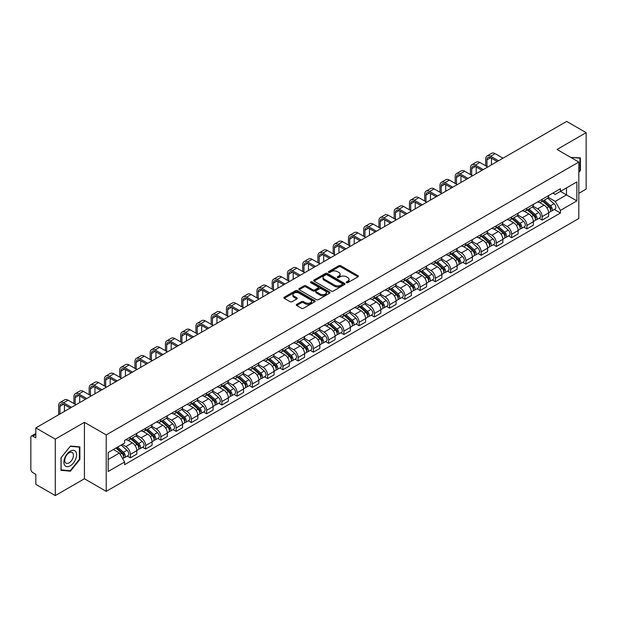 <?xml version="1.0" encoding="UTF-8"?>
<svg xmlns="http://www.w3.org/2000/svg" width="617" height="617" viewBox="0 0 617 617"><rect width="100%" height="100%" fill="white"/><g stroke="black" fill="none" stroke-linecap="round" stroke-linejoin="round"><path stroke-width="0.93" d="M346.461 282.694A0.949 0.548 0 0 0 347.803 282.694L357.999 276.809A1.357 0.787 0 0 0 358.4 276.254A1.357 0.787 0 0 0 357.999 275.699L340.723 265.726A1.357 0.787 0 0 0 338.81 265.726L328.614 271.611A0.949 0.548 0 0 0 328.337 271.997A0.949 0.548 0 0 0 328.614 272.39A0.949 0.548 0 0 0 329.956 272.39L331.275 271.627A4.342 2.507 0 0 1 337.414 271.627L338.856 272.459A4.342 2.507 0 0 1 340.129 274.233A4.342 2.507 0 0 1 338.856 276L337.538 276.763A0.949 0.548 0 0 0 337.26 277.156A0.949 0.548 0 0 0 337.538 277.542A0.949 0.548 0 0 0 338.88 277.542L340.198 276.778A4.342 2.507 0 0 1 346.338 276.778L347.78 277.611A4.342 2.507 0 0 1 349.052 279.385A4.342 2.507 0 0 1 347.78 281.159L346.461 281.915A0.949 0.548 0 0 0 346.183 282.308A0.949 0.548 0 0 0 346.461 282.694L346.461 281.915M296.677 304.397A1.357 0.787 0 0 0 296.283 304.952A1.357 0.787 0 0 0 296.677 305.508L301.528 308.299A1.357 0.787 0 0 0 303.448 308.299L314.77 301.767A1.357 0.787 0 0 0 315.164 301.212A1.357 0.787 0 0 0 314.77 300.656L297.494 290.684A1.357 0.787 0 0 0 295.574 290.684L284.252 297.224A1.357 0.787 0 0 0 283.859 297.78A1.357 0.787 0 0 0 284.252 298.327L290.106 301.713A1.357 0.787 0 0 0 292.026 301.713L296.87 298.913A1.357 0.787 0 0 0 297.271 298.358A1.357 0.787 0 0 0 296.87 297.803L293.97 296.129A3.633 2.098 0 0 1 292.905 294.648A3.633 2.098 0 0 1 295.15 292.713A3.633 2.098 0 0 1 299.106 293.168L310.474 299.731A3.633 2.098 0 0 1 311.539 301.212A3.633 2.098 0 0 1 309.294 303.148A3.633 2.098 0 0 1 305.338 302.692L303.448 301.597A1.357 0.787 0 0 0 301.528 301.597L296.677 304.397L296.677 305.508M106.224 434.908L84.421 422.321L55.291 439.142L35.832 427.905L566.691 121.418L586.15 132.647L557.02 149.468L578.815 162.055L106.224 434.908L106.224 491.348L578.815 218.503L578.815 162.055M331.368 291.07A1.357 0.787 0 0 0 333.288 291.07L344.61 284.537A1.357 0.787 0 0 0 345.011 283.982A1.357 0.787 0 0 0 344.61 283.427L327.342 273.454A1.357 0.787 0 0 0 325.421 273.454L314.099 279.995A1.357 0.787 0 0 0 313.698 280.55A1.357 0.787 0 0 0 314.099 281.097L331.368 291.07M311.169 282.902A0.949 0.548 0 0 1 312.133 283.033L312.133 281.907L329.694 292.042A1.357 0.787 0 0 1 330.087 292.597A1.357 0.787 0 0 1 329.694 293.152L318.364 299.685A1.357 0.787 0 0 1 316.452 299.685L299.176 289.712L299.176 288.609A1.357 0.787 0 0 0 298.775 289.165A1.357 0.787 0 0 0 299.176 289.712M299.176 288.609L304.019 285.81A1.357 0.787 0 0 1 305.939 285.81L312.942 289.851A1.357 0.787 0 0 0 314.863 289.851L318.079 288A1.357 0.787 0 0 0 318.48 287.445A1.357 0.787 0 0 0 318.079 286.89L310.783 282.679A0.949 0.548 0 0 1 310.505 282.293A0.949 0.548 0 0 1 311.091 281.784A0.949 0.548 0 0 1 312.133 281.907M55.291 439.142L55.291 495.582L35.832 484.353L35.832 474.357L32.809 472.607A2.769 1.596 -120 0 1 30.85 469.221L30.85 437.276A2.769 1.596 -120 0 1 31.421 436.011L35.832 433.466M578.815 193.329L586.15 189.095L586.15 132.647M55.291 495.582L84.421 478.761L106.224 491.348M35.832 427.905L35.832 437.9L32.809 436.15A2.769 1.596 -120 0 0 31.421 436.011M542.158 199.306A6.363 3.671 60 0 1 540.839 202.168L547.294 198.443A6.363 3.671 -120 0 0 548.606 195.581M532.995 206.155L537.662 208.847A6.363 3.671 60 0 1 542.158 216.636L548.606 212.911A6.363 3.671 -120 0 0 544.109 205.122L539.489 202.461M548.606 212.911L548.606 216.359L542.158 220.084L539.065 218.295M540.839 202.168A6.363 3.671 60 0 1 537.708 201.875M542.158 216.636L542.158 220.084M526.903 208.114A6.363 3.671 60 0 1 525.591 210.968L532.039 207.243A6.363 3.671 -120 0 0 533.358 204.389M523.81 227.102L526.903 228.884L533.358 225.159L533.358 221.719A6.363 3.671 -120 0 0 528.862 213.929L524.242 211.261M525.591 210.968A6.363 3.671 60 0 1 522.46 210.682M517.748 214.963L522.406 217.654A6.363 3.671 60 0 1 526.903 225.444L526.903 228.884M511.655 216.922A6.363 3.671 60 0 1 510.336 219.775L516.791 216.05A6.363 3.671 -120 0 0 518.103 213.197M508.562 235.902L511.655 237.692L518.103 233.966L518.103 230.527A6.363 3.671 -120 0 0 513.606 222.737L508.994 220.068M510.336 219.775A6.363 3.671 60 0 1 507.205 219.49M502.493 223.77L507.159 226.462A6.363 3.671 60 0 1 511.655 234.252L511.655 237.692M496.4 225.722A6.363 3.671 60 0 1 495.089 228.583L501.536 224.858A6.363 3.671 -120 0 0 502.855 221.997M493.307 244.71L496.4 246.499L502.855 242.774L502.855 239.327A6.363 3.671 -120 0 0 498.359 231.537L493.739 228.876M495.089 228.583A6.363 3.671 60 0 1 491.957 228.29M487.245 232.57L491.903 235.262A6.363 3.671 60 0 1 496.4 243.052L496.4 246.499M481.152 234.529A6.363 3.671 60 0 1 479.833 237.383L486.289 233.658A6.363 3.671 -120 0 0 487.607 230.804M478.059 253.518L481.152 255.299L487.607 251.574L487.607 248.134A6.363 3.671 -120 0 0 483.103 240.345L478.491 237.676M479.833 237.383A6.363 3.671 60 0 1 476.702 237.098M471.997 241.378L476.656 244.07A6.363 3.671 60 0 1 481.152 251.859L481.152 255.299M465.897 243.337A6.363 3.671 60 0 1 464.586 246.191L471.033 242.466A6.363 3.671 -120 0 0 472.352 239.612M462.804 262.318L465.897 264.107L472.352 260.382L472.352 256.942A6.363 3.671 -120 0 0 467.856 249.152L463.236 246.484M464.586 246.191A6.363 3.671 60 0 1 461.454 245.905M456.742 250.186L461.4 252.877A6.363 3.671 60 0 1 465.897 260.667L465.897 264.107M450.649 252.145A6.363 3.671 60 0 1 449.33 254.998L455.786 251.273A6.363 3.671 -120 0 0 457.104 248.42M447.556 271.125L450.649 272.915L457.104 269.189L457.104 265.742A6.363 3.671 -120 0 0 452.608 257.952L447.988 255.291M449.33 254.998A6.363 3.671 60 0 1 446.199 254.705M441.494 258.986L446.153 261.677A6.363 3.671 60 0 1 450.649 269.467L450.649 272.915M435.394 260.945A6.363 3.671 60 0 1 434.083 263.798L440.53 260.073A6.363 3.671 -120 0 0 441.849 257.22M432.301 279.933L435.401 281.714L441.849 277.989L441.849 274.55A6.363 3.671 -120 0 0 437.353 266.76L432.733 264.091M434.083 263.798A6.363 3.671 60 0 1 430.951 263.513M426.239 267.793L430.897 270.485A6.363 3.671 60 0 1 435.401 278.275L435.401 281.714M420.146 269.752A6.363 3.671 60 0 1 418.827 272.606L425.283 268.881A6.363 3.671 -120 0 0 426.602 266.027M417.053 288.741L420.146 290.522L426.602 286.797L426.602 283.357A6.363 3.671 -120 0 0 422.105 275.568L417.485 272.899M418.827 272.606A6.363 3.671 60 0 1 415.696 272.321M410.991 276.601L415.65 279.293A6.363 3.671 60 0 1 420.146 287.082L420.146 290.522M404.899 278.56A6.363 3.671 60 0 1 403.58 281.414L410.027 277.689A6.363 3.671 -120 0 0 411.346 274.835M401.798 297.541L404.899 299.33L411.346 295.605L411.346 292.157A6.363 3.671 -120 0 0 406.85 284.368L402.23 281.707M403.58 281.414A6.363 3.671 60 0 1 400.448 281.128M395.736 285.409L400.394 288.093A6.363 3.671 60 0 1 404.899 295.882L404.899 299.33M389.643 287.36A6.363 3.671 60 0 1 388.324 290.214L394.78 286.489A6.363 3.671 -120 0 0 396.099 283.635M386.55 306.348L389.643 308.13L396.099 304.405L396.099 300.965A6.363 3.671 -120 0 0 391.602 293.175L386.982 290.507M388.324 290.214A6.363 3.671 60 0 1 385.193 289.928M380.488 294.209L385.147 296.9A6.363 3.671 60 0 1 389.643 304.69L389.643 308.13M374.396 296.168A6.363 3.671 60 0 1 373.077 299.021L379.524 295.296A6.363 3.671 -120 0 0 380.843 292.443M371.303 315.156L374.396 316.937L380.843 313.212L380.843 309.773A6.363 3.671 -120 0 0 376.347 301.983L371.727 299.314M373.077 299.021A6.363 3.671 60 0 1 369.945 298.736M365.233 303.016L369.899 305.708A6.363 3.671 60 0 1 374.396 313.498L374.396 316.937M359.14 304.975A6.363 3.671 60 0 1 357.821 307.829L364.277 304.104A6.363 3.671 -120 0 0 365.596 301.25M356.048 323.956L359.14 325.745L365.596 322.02L365.596 318.573A6.363 3.671 -120 0 0 361.099 310.783L356.479 308.122M357.821 307.829A6.363 3.671 60 0 1 354.69 307.544M349.986 311.824L354.644 314.508A6.363 3.671 60 0 1 359.14 322.298L359.14 325.745M343.893 313.775A6.363 3.671 60 0 1 342.574 316.629L349.029 312.904A6.363 3.671 -120 0 0 350.34 310.05M340.8 332.764L343.893 334.545L350.34 330.82L350.34 327.38A6.363 3.671 -120 0 0 345.844 319.591L341.224 316.922M342.574 316.629A6.363 3.671 60 0 1 339.443 316.344M334.73 320.624L339.396 323.316A6.363 3.671 60 0 1 343.893 331.105L343.893 334.545M328.637 322.583A6.363 3.671 60 0 1 327.318 325.437L333.774 321.712A6.363 3.671 -120 0 0 335.093 318.858M325.545 341.571L328.637 343.353L335.093 339.628L335.093 336.188A6.363 3.671 -120 0 0 330.596 328.398L325.977 325.73M327.318 325.437A6.363 3.671 60 0 1 324.195 325.151M319.483 329.432L324.141 332.123A6.363 3.671 60 0 1 328.637 339.913L328.637 343.353M313.39 331.391A6.363 3.671 60 0 1 312.071 334.244L318.526 330.519A6.363 3.671 -120 0 0 319.837 327.666M310.297 350.371L313.39 352.16L319.837 348.435L319.837 344.988A6.363 3.671 -120 0 0 315.341 337.198L310.729 334.537M312.071 334.244A6.363 3.671 60 0 1 308.94 333.959M304.227 338.239L308.893 340.923A6.363 3.671 60 0 1 313.39 348.713L313.39 352.16M298.134 340.191A6.363 3.671 60 0 1 296.823 343.044L303.271 339.319A6.363 3.671 -120 0 0 304.59 336.466M295.042 359.179L298.134 360.968L304.59 357.243L304.59 353.796A6.363 3.671 -120 0 0 300.093 346.006L295.474 343.337M296.823 343.044A6.363 3.671 60 0 1 293.692 342.759M288.98 347.039L293.638 349.731A6.363 3.671 60 0 1 298.134 357.521L298.134 360.968M282.887 348.998A6.363 3.671 60 0 1 281.568 351.852L288.023 348.127A6.363 3.671 -120 0 0 289.334 345.273M279.794 367.987L282.887 369.768L289.334 366.043L289.334 362.603A6.363 3.671 -120 0 0 284.838 354.814L280.226 352.145M281.568 351.852A6.363 3.671 60 0 1 278.437 351.567M273.732 355.847L278.39 358.539A6.363 3.671 60 0 1 282.887 366.328L282.887 369.768M267.631 357.806A6.363 3.671 60 0 1 266.32 360.66L272.768 356.935A6.363 3.671 -120 0 0 274.087 354.081M264.539 376.786L267.631 378.576L274.087 374.851L274.087 371.403A6.363 3.671 -120 0 0 269.59 363.614L264.971 360.953M266.32 360.66A6.363 3.671 60 0 1 263.189 360.374M258.477 364.655L263.135 367.339A6.363 3.671 60 0 1 267.631 375.128L267.631 378.576M252.384 366.606A6.363 3.671 60 0 1 251.065 369.467L257.52 365.734A6.363 3.671 -120 0 0 258.839 362.881M249.291 385.594L252.384 387.383L258.839 383.658L258.839 380.211A6.363 3.671 -120 0 0 254.335 372.421L249.723 369.753M251.065 369.467A6.363 3.671 60 0 1 247.934 369.174M243.229 373.455L247.887 376.146A6.363 3.671 60 0 1 252.384 383.936L252.384 387.383M237.129 375.414A6.363 3.671 60 0 1 235.817 378.267L242.265 374.542A6.363 3.671 -120 0 0 243.584 371.689M234.036 394.402L237.129 396.183L243.584 392.458L243.584 389.018A6.363 3.671 -120 0 0 239.088 381.229L234.468 378.56M235.817 378.267A6.363 3.671 60 0 1 232.686 377.982M227.974 382.262L232.632 384.954A6.363 3.671 60 0 1 237.129 392.744L237.129 396.183M221.881 384.221A6.363 3.671 60 0 1 220.562 387.075L227.017 383.35A6.363 3.671 -120 0 0 228.336 380.496M218.788 403.202L221.881 404.991L228.336 401.266L228.336 397.818A6.363 3.671 -120 0 0 223.84 390.037L219.22 387.368M220.562 387.075A6.363 3.671 60 0 1 217.431 386.79M212.726 391.07L217.385 393.762A6.363 3.671 60 0 1 221.881 401.544L221.881 404.991M206.633 393.021A6.363 3.671 60 0 1 205.314 395.883L211.762 392.157A6.363 3.671 -120 0 0 213.081 389.296M203.533 412.009L206.633 413.799L213.081 410.074L213.081 406.626A6.363 3.671 -120 0 0 208.585 398.837L203.965 396.168M205.314 395.883A6.363 3.671 60 0 1 202.183 395.59M197.471 399.87L202.129 402.562A6.363 3.671 60 0 1 206.633 410.351L206.633 413.799M191.378 401.829A6.363 3.671 60 0 1 190.059 404.683L196.514 400.957A6.363 3.671 -120 0 0 197.833 398.104M188.285 420.817L191.378 422.599L197.833 418.874L197.833 415.434A6.363 3.671 -120 0 0 193.337 407.644L188.717 404.976M190.059 404.683A6.363 3.671 60 0 1 186.928 404.397M182.223 408.678L186.882 411.369A6.363 3.671 60 0 1 191.378 419.159L191.378 422.599M176.13 410.637A6.363 3.671 60 0 1 174.812 413.49L181.259 409.765A6.363 3.671 -120 0 0 182.578 406.911M173.03 429.617L176.13 431.406L182.578 427.681L182.578 424.241A6.363 3.671 -120 0 0 178.082 416.452L173.462 413.783M174.812 413.49A6.363 3.671 60 0 1 171.68 413.205M166.968 417.485L171.634 420.177A6.363 3.671 60 0 1 176.13 427.967L176.13 431.406M160.875 419.437A6.363 3.671 60 0 1 159.556 422.298L166.012 418.573A6.363 3.671 -120 0 0 167.33 415.711M157.782 438.425L160.875 440.214L167.33 436.489L167.33 433.041A6.363 3.671 -120 0 0 162.834 425.252L158.214 422.591M159.556 422.298A6.363 3.671 60 0 1 156.425 422.005M151.72 426.285L156.379 428.977A6.363 3.671 60 0 1 160.875 436.767L160.875 440.214M145.627 428.244A6.363 3.671 60 0 1 144.309 431.098L150.764 427.373A6.363 3.671 -120 0 0 152.075 424.519M142.535 447.232L145.627 449.014L152.075 445.289L152.075 441.849A6.363 3.671 -120 0 0 147.579 434.059L142.959 431.391M144.309 431.098A6.363 3.671 60 0 1 141.177 430.813M136.465 435.093L141.131 437.785A6.363 3.671 60 0 1 145.627 445.574L145.627 449.014M130.372 437.052A6.363 3.671 60 0 1 129.053 439.906L135.509 436.18A6.363 3.671 -120 0 0 136.827 433.327M127.279 456.032L130.372 457.822L136.827 454.097L136.827 450.657A6.363 3.671 -120 0 0 132.331 442.867L127.711 440.199M129.053 439.906A6.363 3.671 60 0 1 125.922 439.62M122.158 444.441L125.876 446.592A6.363 3.671 60 0 1 130.372 454.382L130.372 457.822M552.955 193.075L555.254 194.401L576.864 181.922L566.499 187.907L566.499 194.91L555.254 201.397L548.251 197.355M108.183 459.518L119.428 453.025L124.603 462.002L108.183 471.481L108.183 452.516L124.603 443.037L124.603 440.384L560.437 188.756L560.437 191.409L576.864 200.887L560.437 210.374L555.254 201.397M576.864 181.922L576.864 200.887M124.603 462.002L124.603 464.655L560.437 213.027L560.437 210.374M578.815 172.467L580.427 170.462L580.427 157.883L570.725 157.381M84.421 422.321L84.421 478.761M61.014 470.347L70.446 471.187L79.878 459.457L79.878 446.878L70.446 446.029L61.014 457.768L61.014 470.347M119.428 453.025L113.366 449.523M554.313 209.487L560.437 213.027M579.941 170.184L580.427 170.462M69.451 470.617L70.446 471.187M79.392 459.171L79.878 459.457M346.839 282.825L347.78 282.285A4.342 2.507 0 0 0 349.052 280.511L349.052 279.385M340.129 274.233L340.129 275.359A4.342 2.507 0 0 1 338.856 277.133L337.915 277.673M357.983 276.817L340.723 266.853A1.357 0.787 0 0 0 338.81 266.853L328.992 272.521M344.61 283.427L344.61 284.537L327.342 274.58A1.357 0.787 0 0 0 325.421 274.58L314.115 281.113M342.211 284.368A0.949 0.548 0 0 0 342.489 283.982A0.949 0.548 0 0 0 342.211 283.596L327.049 274.843A0.949 0.548 0 0 0 325.707 274.843L324.318 275.645A4.342 2.507 0 0 0 323.046 277.419A4.342 2.507 0 0 0 324.318 279.192L334.684 285.17A4.342 2.507 0 0 0 340.823 285.17L342.211 284.368L342.211 285.501A0.949 0.548 0 0 0 342.489 285.108L342.489 283.982M323.046 277.419L323.046 278.545A4.342 2.507 0 0 0 324.318 280.319L324.318 279.192M342.211 285.501L340.823 286.303A4.342 2.507 0 0 1 334.684 286.303L324.318 280.319M299.191 289.728L304.019 286.936L304.019 285.81M318.48 287.445L318.48 288.571A1.357 0.787 0 0 1 318.079 289.126L314.863 290.985A1.357 0.787 0 0 1 312.942 290.985L305.939 286.936A1.357 0.787 0 0 0 304.019 286.936M312.133 283.033L329.671 293.16M320.215 294.054A3.633 2.098 0 0 0 324.172 294.502A3.633 2.098 0 0 0 326.408 292.566A3.633 2.098 0 0 0 325.352 291.085L321.341 288.771A1.357 0.787 0 0 0 319.421 288.771L316.205 290.63A1.357 0.787 0 0 0 315.811 291.185A1.357 0.787 0 0 0 316.205 291.741L320.215 294.054L320.215 295.181A3.633 2.098 0 0 0 324.172 295.636A3.633 2.098 0 0 0 326.408 293.7L326.408 292.566M315.811 291.185L315.811 292.311A1.357 0.787 0 0 0 316.205 292.867L316.205 291.741M320.215 295.181L316.205 292.867M311.539 301.212L311.539 302.338A3.633 2.098 0 0 1 309.294 304.274A3.633 2.098 0 0 1 305.338 303.826L303.448 302.731A1.357 0.787 0 0 0 301.528 302.731L296.7 305.515M292.905 294.648L292.905 295.774A3.633 2.098 0 0 0 293.97 297.255L293.97 296.129M296.854 298.921L293.97 297.255M314.747 301.775L297.494 291.81A1.357 0.787 0 0 0 295.574 291.81L284.267 298.343M542.598 201.15L548.814 206.695A3.455 1.998 60 0 1 549.894 212.04L548.606 212.788M542.759 201.296L545.69 202.985M543.222 200.787L550.14 206.957A1.658 0.956 60 0 1 550.657 209.525A1.658 0.956 60 0 1 550.511 209.587M544.256 200.193L550.472 205.739A3.455 1.998 60 0 1 551.559 211.083A3.455 1.998 60 0 1 550.518 211.191M547.726 198.111L553.997 203.703A3.455 1.998 60 0 1 555.076 209.047L551.559 211.083M486.967 166.544L486.967 159.826A5.183 2.992 60 0 1 488.039 157.451A5.183 2.992 60 0 1 490.631 157.713L497.233 161.523M503.002 158.191L495.135 153.648A6.98 4.034 -120 0 0 491.641 153.301L487.145 155.9A6.98 4.034 -120 0 0 485.695 159.093L485.695 165.811M498.505 160.79L490.631 156.24A6.98 4.034 -120 0 0 487.145 155.9M491.464 164.847L491.464 158.191M527.342 209.957L533.558 215.503A3.455 1.998 60 0 1 534.646 220.847L533.358 221.588M527.512 210.104L530.435 211.793M527.975 209.595L534.885 215.765A1.658 0.956 60 0 1 535.409 218.325A1.658 0.956 60 0 1 535.255 218.387M529.008 208.993L535.224 214.539A3.455 1.998 60 0 1 536.304 219.883A3.455 1.998 60 0 1 535.263 219.999M532.471 206.919L538.741 212.51A3.455 1.998 60 0 1 539.829 217.855L536.304 219.883M512.095 218.757L518.311 224.303A3.455 1.998 60 0 1 519.398 229.647L518.103 230.396M512.257 218.904L515.187 220.593M512.719 218.395L519.637 224.573A1.658 0.956 60 0 1 520.154 227.133A1.658 0.956 60 0 1 520.008 227.195M513.76 217.801L519.969 223.346A3.455 1.998 60 0 1 521.057 228.691A3.455 1.998 60 0 1 520.015 228.799M517.223 215.719L523.494 221.31A3.455 1.998 60 0 1 524.573 226.663L521.057 228.691M570.74 157.397L579.941 158.137L579.941 170.323L578.815 171.727M579.34 157.79L579.941 158.137M75.752 451.652A8.985 5.191 120 0 0 67.068 453.981A8.985 5.191 120 0 0 64.746 465.341A8.985 5.191 120 0 0 73.423 463.02A8.985 5.191 120 0 0 75.752 451.652M72.86 453.14A6.155 3.555 120 0 0 72.166 452.5A6.155 3.555 120 0 0 66.443 455.377A6.155 3.555 120 0 0 65.325 462.519A6.155 3.555 120 0 0 66.019 463.159A6.155 3.555 120 0 0 71.742 460.29A6.155 3.555 120 0 0 72.86 453.14M70.245 470.686L61.106 469.869L61.106 457.683L70.245 446.315L79.392 447.124L79.392 459.318L70.245 470.686M78.783 446.777L79.392 447.124M471.72 175.351L471.72 168.634A5.183 2.992 60 0 1 472.792 166.258A5.183 2.992 60 0 1 475.383 166.513L481.985 170.323M487.754 166.999L479.879 162.448A6.98 4.034 -120 0 0 476.386 162.109L471.889 164.7A6.98 4.034 -120 0 0 470.447 167.901L470.447 174.619M483.25 169.59L475.383 165.047A6.98 4.034 -120 0 0 471.889 164.7M476.216 173.655L476.216 166.999M456.464 184.151L456.464 177.441A5.183 2.992 60 0 1 457.536 175.066A5.183 2.992 60 0 1 460.135 175.321L466.73 179.131M472.499 175.799L464.632 171.256A6.98 4.034 -120 0 0 461.138 170.909L456.642 173.508A6.98 4.034 -120 0 0 455.192 176.701L455.192 183.419M468.002 178.398L460.135 173.855A6.98 4.034 -120 0 0 456.642 173.508M460.961 182.462L460.961 175.799M496.847 227.565L503.056 233.11A3.455 1.998 60 0 1 504.143 238.455L502.855 239.203M497.009 227.712L499.932 229.401M497.472 227.203L504.382 233.373A1.658 0.956 60 0 1 504.907 235.941A1.658 0.956 60 0 1 504.752 236.002M498.505 226.609L504.721 232.154A3.455 1.998 60 0 1 505.809 237.499A3.455 1.998 60 0 1 504.76 237.607M501.968 224.526L508.238 230.118A3.455 1.998 60 0 1 509.326 235.463L505.809 237.499M481.592 236.373L487.808 241.918A3.455 1.998 60 0 1 488.895 247.263L487.6 248.003M481.754 236.519L484.684 238.208M482.216 236.01L489.134 242.18A1.658 0.956 60 0 1 489.659 244.748A1.658 0.956 60 0 1 489.505 244.802M483.258 235.409L489.466 240.954A3.455 1.998 60 0 1 490.554 246.299A3.455 1.998 60 0 1 489.512 246.414M486.72 233.334L492.991 238.926A3.455 1.998 60 0 1 494.07 244.27L490.554 246.299M466.344 245.173L472.553 250.718A3.455 1.998 60 0 1 473.64 256.063L472.352 256.811M466.506 245.319L469.429 247.008M466.969 244.81L473.887 250.988A1.658 0.956 60 0 1 474.404 253.548A1.658 0.956 60 0 1 474.249 253.61M468.002 244.216L474.218 249.762A3.455 1.998 60 0 1 475.306 255.106A3.455 1.998 60 0 1 474.257 255.214M471.465 242.134L477.735 247.733A3.455 1.998 60 0 1 478.823 253.078L475.306 255.106M441.217 192.959L441.217 186.241A5.183 2.992 60 0 1 442.289 183.866A5.183 2.992 60 0 1 444.88 184.128L451.482 187.938M457.251 184.606L449.377 180.064A6.98 4.034 -120 0 0 445.89 179.717L441.386 182.316A6.98 4.034 -120 0 0 439.944 185.509L439.944 192.226M452.747 187.206L444.88 182.655A6.98 4.034 -120 0 0 441.386 182.316M445.713 191.27L445.713 184.606M425.961 201.767L425.961 195.049A5.183 2.992 60 0 1 427.041 192.674A5.183 2.992 60 0 1 429.633 192.928L436.227 196.738M441.996 193.414L434.129 188.871A6.98 4.034 -120 0 0 430.635 188.524L426.139 191.116A6.98 4.034 -120 0 0 424.689 194.316L424.689 201.034M437.499 196.005L429.633 191.463A6.98 4.034 -120 0 0 426.139 191.116M430.458 200.07L430.458 193.414M410.714 210.567L410.714 203.857A5.183 2.992 60 0 1 411.786 201.481A5.183 2.992 60 0 1 414.377 201.736L420.979 205.546M426.748 202.214L418.874 197.671A6.98 4.034 -120 0 0 415.388 197.324L410.891 199.923A6.98 4.034 -120 0 0 409.441 203.116L409.441 209.834M422.252 204.813L414.377 200.27A6.98 4.034 -120 0 0 410.891 199.923M415.21 208.878L415.21 202.214M451.089 253.98L457.305 259.526A3.455 1.998 60 0 1 458.392 264.87L457.097 265.618M451.258 254.127L454.181 255.816M451.713 253.618L458.632 259.788A1.658 0.956 60 0 1 459.156 262.356A1.658 0.956 60 0 1 459.002 262.418M452.755 253.024L458.963 258.569A3.455 1.998 60 0 1 460.051 263.914A3.455 1.998 60 0 1 459.009 264.022M456.218 250.942L462.488 256.533A3.455 1.998 60 0 1 463.568 261.878L460.051 263.914M395.458 219.374L395.458 212.657A5.183 2.992 60 0 1 396.538 210.289A5.183 2.992 60 0 1 399.13 210.544L405.724 214.354M411.493 211.022L403.626 206.479A6.98 4.034 -120 0 0 400.132 206.132L395.636 208.731A6.98 4.034 -120 0 0 394.194 211.924L394.194 218.642M406.996 213.621L399.13 209.078A6.98 4.034 -120 0 0 395.636 208.731M399.955 217.685L399.955 211.022M435.841 262.788L442.05 268.333A3.455 1.998 60 0 1 443.137 273.678L441.849 274.418M436.003 262.935L438.926 264.624M436.466 262.426L443.384 268.596A1.658 0.956 60 0 1 443.901 271.164A1.658 0.956 60 0 1 443.754 271.218M437.499 261.824L443.716 267.369A3.455 1.998 60 0 1 444.803 272.714A3.455 1.998 60 0 1 443.754 272.83M440.962 259.749L447.232 265.341A3.455 1.998 60 0 1 448.32 270.686L444.803 272.714M380.211 228.182L380.211 221.464A5.183 2.992 60 0 1 381.283 219.089A5.183 2.992 60 0 1 383.874 219.343L390.476 223.153M396.245 219.829L388.371 215.287A6.98 4.034 -120 0 0 384.885 214.94L380.388 217.531A6.98 4.034 -120 0 0 378.938 220.732L378.938 227.449M391.749 222.421L383.874 217.878A6.98 4.034 -120 0 0 380.388 217.531M384.707 226.485L384.707 219.829M420.586 271.588L426.802 277.133A3.455 1.998 60 0 1 427.889 282.478L426.594 283.226M420.755 271.735L423.678 273.424M421.218 271.225L428.129 277.403A1.658 0.956 60 0 1 428.653 279.964A1.658 0.956 60 0 1 428.499 280.025M422.252 270.632L428.468 276.177A3.455 1.998 60 0 1 429.548 281.522A3.455 1.998 60 0 1 428.507 281.63M425.715 268.549L431.985 274.149A3.455 1.998 60 0 1 433.072 279.493L429.548 281.522M364.955 236.982L364.955 230.272A5.183 2.992 60 0 1 366.035 227.897A5.183 2.992 60 0 1 368.627 228.151L375.221 231.961M380.99 228.629L373.123 224.087A6.98 4.034 -120 0 0 369.629 223.74L365.133 226.339A6.98 4.034 -120 0 0 363.691 229.532L363.691 236.249M376.493 231.228L368.627 226.686A6.98 4.034 -120 0 0 365.133 226.339M369.46 235.293L369.46 228.629M405.338 280.396L411.554 285.941A3.455 1.998 60 0 1 412.634 291.286L411.346 292.034M405.5 280.542L408.423 282.231M405.963 280.033L412.881 286.203A1.658 0.956 60 0 1 413.398 288.771A1.658 0.956 60 0 1 413.251 288.833M406.996 279.439L413.213 284.985A3.455 1.998 60 0 1 414.3 290.329A3.455 1.998 60 0 1 413.251 290.437M410.467 277.357L416.73 282.948A3.455 1.998 60 0 1 417.817 288.293L414.3 290.329M349.708 245.79L349.708 239.072A5.183 2.992 60 0 1 350.78 236.704A5.183 2.992 60 0 1 353.371 236.959L359.973 240.769M365.742 237.437L357.868 232.894A6.98 4.034 -120 0 0 354.382 232.547L349.885 235.146A6.98 4.034 -120 0 0 348.435 238.339L348.435 245.057M361.246 240.036L353.371 235.493A6.98 4.034 -120 0 0 349.885 235.146M354.204 244.101L354.204 237.437M390.083 289.203L396.299 294.749A3.455 1.998 60 0 1 397.387 300.093L396.099 300.834M390.252 289.35L393.176 291.039M390.715 288.841L397.626 295.011A1.658 0.956 60 0 1 398.15 297.579A1.658 0.956 60 0 1 397.996 297.633M391.749 288.239L397.965 293.785A3.455 1.998 60 0 1 399.045 299.129A3.455 1.998 60 0 1 398.004 299.245M395.212 286.165L401.482 291.756A3.455 1.998 60 0 1 402.569 297.101L399.045 299.129M334.453 254.597L334.453 247.88A5.183 2.992 60 0 1 335.532 245.504A5.183 2.992 60 0 1 338.124 245.767L344.718 249.569M350.487 246.245L342.62 241.702A6.98 4.034 -120 0 0 339.126 241.355L334.63 243.946A6.98 4.034 -120 0 0 333.188 247.147L333.188 253.865M345.99 248.836L338.124 244.293A6.98 4.034 -120 0 0 334.63 243.946M338.957 252.901L338.957 246.245M374.835 298.003L381.051 303.549A3.455 1.998 60 0 1 382.131 308.893L380.843 309.641M374.997 298.158L377.92 299.839M375.46 297.649L382.378 303.819A1.658 0.956 60 0 1 382.895 306.379A1.658 0.956 60 0 1 382.748 306.441M376.493 297.047L382.71 302.592A3.455 1.998 60 0 1 383.797 307.937A3.455 1.998 60 0 1 382.748 308.045M379.964 294.965L386.227 300.564A3.455 1.998 60 0 1 387.314 305.909L383.797 307.937M319.205 263.405L319.205 256.687A5.183 2.992 60 0 1 320.277 254.312A5.183 2.992 60 0 1 322.868 254.566L329.47 258.376M335.239 255.045L327.365 250.502A6.98 4.034 -120 0 0 323.879 250.155L319.382 252.754A6.98 4.034 -120 0 0 317.932 255.955L317.932 262.665M330.743 257.644L322.868 253.101A6.98 4.034 -120 0 0 319.382 252.754M323.701 261.708L323.701 255.045M359.58 306.811L365.796 312.356A3.455 1.998 60 0 1 366.884 317.701L365.596 318.449M359.75 306.957L362.673 308.647M360.212 306.448L367.123 312.618A1.658 0.956 60 0 1 367.647 315.187A1.658 0.956 60 0 1 367.493 315.248M361.246 305.855L367.462 311.4A3.455 1.998 60 0 1 368.542 316.745A3.455 1.998 60 0 1 367.501 316.853M364.709 303.772L370.979 309.364A3.455 1.998 60 0 1 372.066 314.709L368.542 316.745M303.957 272.205L303.957 265.487A5.183 2.992 60 0 1 305.029 263.12A5.183 2.992 60 0 1 307.621 263.374L314.223 267.184M319.984 263.852L312.117 259.31A6.98 4.034 -120 0 0 308.623 258.963L304.127 261.562A6.98 4.034 -120 0 0 302.685 264.755L302.685 271.472M315.488 266.451L307.621 261.909A6.98 4.034 -120 0 0 304.127 261.562M308.454 270.516L308.454 263.852M344.332 315.619L350.549 321.164A3.455 1.998 60 0 1 351.628 326.509L350.34 327.249M344.494 315.765L347.425 317.454M344.957 315.256L351.875 321.426A1.658 0.956 60 0 1 352.392 323.994A1.658 0.956 60 0 1 352.245 324.048M345.99 314.655L352.207 320.2A3.455 1.998 60 0 1 353.294 325.545A3.455 1.998 60 0 1 352.253 325.66M349.461 312.58L355.731 318.171A3.455 1.998 60 0 1 356.811 323.516L353.294 325.545M288.702 281.013L288.702 274.295A5.183 2.992 60 0 1 289.774 271.92A5.183 2.992 60 0 1 292.365 272.182L298.967 275.992M304.736 272.66L296.87 268.117A6.98 4.034 -120 0 0 293.376 267.77L288.879 270.362A6.98 4.034 -120 0 0 287.429 273.562L287.429 280.28M300.24 275.251L292.365 270.709A6.98 4.034 -120 0 0 288.879 270.362M293.198 279.316L293.198 272.66M329.077 324.426L335.293 329.972A3.455 1.998 60 0 1 336.381 335.316L335.093 336.057M329.247 324.573L332.17 326.262M329.709 324.064L336.62 330.234A1.658 0.956 60 0 1 337.144 332.794A1.658 0.956 60 0 1 336.99 332.856M330.743 323.462L336.959 329.008A3.455 1.998 60 0 1 338.039 334.352A3.455 1.998 60 0 1 336.998 334.468M334.206 321.38L340.476 326.979A3.455 1.998 60 0 1 341.563 332.324L338.039 334.352M273.454 289.82L273.454 283.103A5.183 2.992 60 0 1 274.526 280.727A5.183 2.992 60 0 1 277.118 280.982L283.72 284.792M289.481 281.46L281.614 276.917A6.98 4.034 -120 0 0 278.12 276.57L273.624 279.169A6.98 4.034 -120 0 0 272.182 282.37L272.182 289.08M284.985 284.059L277.118 279.516A6.98 4.034 -120 0 0 273.624 279.169M277.951 288.124L277.951 281.46M313.829 333.226L320.046 338.772A3.455 1.998 60 0 1 321.125 344.116L319.837 344.864M313.991 333.373L316.922 335.062M314.454 332.864L321.372 339.034A1.658 0.956 60 0 1 321.889 341.602A1.658 0.956 60 0 1 321.742 341.664M315.488 332.27L321.704 337.815A3.455 1.998 60 0 1 322.791 343.16A3.455 1.998 60 0 1 321.75 343.268M318.958 330.188L325.228 335.779A3.455 1.998 60 0 1 326.308 341.124L322.791 343.16M258.199 298.62L258.199 291.903A5.183 2.992 60 0 1 259.271 289.535A5.183 2.992 60 0 1 261.87 289.789L268.464 293.599M274.233 290.268L266.367 285.725A6.98 4.034 -120 0 0 262.873 285.378L258.376 287.977A6.98 4.034 -120 0 0 256.927 291.17L256.927 297.888M269.737 292.867L261.87 288.324A6.98 4.034 -120 0 0 258.376 287.977M262.695 296.931L262.695 290.268M298.582 342.034L304.79 347.579A3.455 1.998 60 0 1 305.878 352.924L304.59 353.664M298.744 342.18L301.667 343.87M299.206 341.671L306.117 347.841A1.658 0.956 60 0 1 306.641 350.41A1.658 0.956 60 0 1 306.487 350.464M300.24 341.07L306.456 346.615A3.455 1.998 60 0 1 307.536 351.96A3.455 1.998 60 0 1 306.495 352.076M303.703 338.995L309.973 344.587A3.455 1.998 60 0 1 311.061 349.932L307.536 351.96M242.951 307.428L242.951 300.71A5.183 2.992 60 0 1 244.023 298.335A5.183 2.992 60 0 1 246.615 298.597L253.217 302.407M258.986 299.075L251.111 294.533A6.98 4.034 -120 0 0 247.625 294.186L243.121 296.777A6.98 4.034 -120 0 0 241.679 299.978L241.679 306.695M254.482 301.667L246.615 297.124A6.98 4.034 -120 0 0 243.121 296.777M247.448 305.731L247.448 299.075M283.326 350.842L289.543 356.387A3.455 1.998 60 0 1 290.63 361.732L289.334 362.472M283.488 350.988L286.419 352.677M283.951 350.479L290.869 356.649A1.658 0.956 60 0 1 291.394 359.21A1.658 0.956 60 0 1 291.239 359.271M284.992 349.878L291.201 355.423A3.455 1.998 60 0 1 292.288 360.768A3.455 1.998 60 0 1 291.247 360.883M288.455 347.795L294.725 353.394A3.455 1.998 60 0 1 295.805 358.739L292.288 360.768M227.696 316.236L227.696 309.518A5.183 2.992 60 0 1 228.768 307.143A5.183 2.992 60 0 1 231.367 307.397L237.961 311.207M243.73 307.875L235.864 303.333A6.98 4.034 -120 0 0 232.37 302.993L227.874 305.585A6.98 4.034 -120 0 0 226.424 308.785L226.424 315.495M239.234 310.474L231.367 305.932A6.98 4.034 -120 0 0 227.874 305.585M232.193 314.539L232.193 307.875M268.079 359.642L274.287 365.187A3.455 1.998 60 0 1 275.375 370.532L274.087 371.28M268.241 359.788L271.164 361.477M268.703 359.279L275.622 365.449A1.658 0.956 60 0 1 276.138 368.017A1.658 0.956 60 0 1 275.984 368.079M269.737 358.685L275.953 364.231A3.455 1.998 60 0 1 277.041 369.575A3.455 1.998 60 0 1 275.992 369.683M273.2 356.603L279.47 362.194A3.455 1.998 60 0 1 280.558 367.539L277.041 369.575M212.449 325.036L212.449 318.318A5.183 2.992 60 0 1 213.521 315.95A5.183 2.992 60 0 1 216.112 316.205L222.714 320.015M228.483 316.683L220.608 312.14A6.98 4.034 -120 0 0 217.122 311.793L212.618 314.392A6.98 4.034 -120 0 0 211.176 317.585L211.176 324.303M223.986 319.282L216.112 314.739A6.98 4.034 -120 0 0 212.618 314.392M216.945 323.347L216.945 316.683M252.823 368.449L259.04 373.995A3.455 1.998 60 0 1 260.127 379.339L258.832 380.08M252.985 368.596L255.916 370.285M253.448 368.087L260.366 374.257A1.658 0.956 60 0 1 260.891 376.825A1.658 0.956 60 0 1 260.736 376.879M254.489 367.485L260.698 373.038A3.455 1.998 60 0 1 261.785 378.383A3.455 1.998 60 0 1 260.744 378.491M257.952 365.411L264.223 371.002A3.455 1.998 60 0 1 265.302 376.347L261.785 378.383M197.193 333.843L197.193 327.126A5.183 2.992 60 0 1 198.273 324.75A5.183 2.992 60 0 1 200.864 325.012L207.459 328.822M213.227 325.491L205.361 320.948A6.98 4.034 -120 0 0 201.867 320.601L197.371 323.2A6.98 4.034 -120 0 0 195.928 326.393L195.928 333.111M208.731 328.082L200.864 323.539A6.98 4.034 -120 0 0 197.371 323.2M201.69 332.147L201.69 325.491M237.576 377.257L243.784 382.802A3.455 1.998 60 0 1 244.872 388.147L243.584 388.887M237.738 377.403L240.661 379.093M238.201 376.894L245.119 383.064A1.658 0.956 60 0 1 245.635 385.625A1.658 0.956 60 0 1 245.481 385.687M239.234 376.293L245.45 381.838A3.455 1.998 60 0 1 246.538 387.183A3.455 1.998 60 0 1 245.489 387.299M242.697 374.21L248.967 379.81A3.455 1.998 60 0 1 250.055 385.155L246.538 387.183M181.946 342.651L181.946 335.933A5.183 2.992 60 0 1 183.018 333.558A5.183 2.992 60 0 1 185.609 333.812L192.211 337.622M197.98 334.291L190.105 329.748A6.98 4.034 -120 0 0 186.619 329.409L182.123 332A6.98 4.034 -120 0 0 180.673 335.201L180.673 341.918M193.483 336.89L185.609 332.347A6.98 4.034 -120 0 0 182.123 332M186.442 340.954L186.442 334.298M222.321 386.057L228.537 391.602A3.455 1.998 60 0 1 229.624 396.947L228.329 397.695M222.49 386.203L225.413 387.892M222.945 385.694L229.863 391.864A1.658 0.956 60 0 1 230.388 394.433A1.658 0.956 60 0 1 230.234 394.494M223.986 385.101L230.195 390.646A3.455 1.998 60 0 1 231.282 395.991A3.455 1.998 60 0 1 230.241 396.099M227.449 383.018L233.72 388.61A3.455 1.998 60 0 1 234.807 393.954L231.282 395.991M166.69 351.451L166.69 344.733A5.183 2.992 60 0 1 167.77 342.366A5.183 2.992 60 0 1 170.361 342.62L176.956 346.43M182.725 343.098L174.858 338.556A6.98 4.034 -120 0 0 171.364 338.209L166.868 340.808A6.98 4.034 -120 0 0 165.425 344.001L165.425 350.718M178.228 345.697L170.361 341.155A6.98 4.034 -120 0 0 166.868 340.808M171.187 349.762L171.187 343.098M207.073 394.865L213.289 400.41A3.455 1.998 60 0 1 214.369 405.755L213.081 406.503M207.235 395.011L210.158 396.7M207.698 394.502L214.616 400.672A1.658 0.956 60 0 1 215.132 403.24A1.658 0.956 60 0 1 214.986 403.302M208.731 393.908L214.947 399.454A3.455 1.998 60 0 1 216.035 404.798A3.455 1.998 60 0 1 214.986 404.906M212.202 391.826L218.464 397.417A3.455 1.998 60 0 1 219.552 402.762L216.035 404.798M151.443 360.259L151.443 353.541A5.183 2.992 60 0 1 152.515 351.166A5.183 2.992 60 0 1 155.106 351.428L161.708 355.238M167.477 351.906L159.602 347.363A6.98 4.034 -120 0 0 156.116 347.016L151.62 349.615A6.98 4.034 -120 0 0 150.17 352.808L150.17 359.526M162.981 354.505L155.106 349.955A6.98 4.034 -120 0 0 151.62 349.615M155.939 358.562L155.939 351.906M191.818 403.672L198.034 409.218A3.455 1.998 60 0 1 199.121 414.562L197.833 415.303M191.987 403.819L194.91 405.508M192.45 403.31L199.36 409.48A1.658 0.956 60 0 1 199.885 412.04A1.658 0.956 60 0 1 199.731 412.102M193.483 402.708L199.7 408.253A3.455 1.998 60 0 1 200.78 413.598A3.455 1.998 60 0 1 199.738 413.714M196.946 400.626L203.217 406.225A3.455 1.998 60 0 1 204.304 411.57L200.78 413.598M136.187 369.066L136.187 362.349A5.183 2.992 60 0 1 137.267 359.973A5.183 2.992 60 0 1 139.858 360.228L146.453 364.038M152.222 360.714L144.355 356.163A6.98 4.034 -120 0 0 140.861 355.824L136.365 358.415A6.98 4.034 -120 0 0 134.922 361.616L134.922 368.334M147.725 363.305L139.858 358.762A6.98 4.034 -120 0 0 136.365 358.415M140.691 367.37L140.691 360.714M176.57 412.472L182.786 418.017A3.455 1.998 60 0 1 183.866 423.362L182.578 424.11M176.732 412.619L179.655 414.308M177.195 412.11L184.113 418.28A1.658 0.956 60 0 1 184.63 420.848A1.658 0.956 60 0 1 184.483 420.91M178.228 411.516L184.444 417.061A3.455 1.998 60 0 1 185.532 422.406A3.455 1.998 60 0 1 184.483 422.514M181.699 409.433L187.961 415.025A3.455 1.998 60 0 1 189.049 420.37L185.532 422.406M120.94 377.866L120.94 371.149A5.183 2.992 60 0 1 122.012 368.781A5.183 2.992 60 0 1 124.603 369.035L131.205 372.845M136.974 369.514L129.1 364.971A6.98 4.034 -120 0 0 125.613 364.624L121.117 367.223A6.98 4.034 -120 0 0 119.667 370.416L119.667 377.134M132.478 372.113L124.603 367.57A6.98 4.034 -120 0 0 121.117 367.223M125.436 376.177L125.436 369.514M161.315 421.28L167.531 426.825A3.455 1.998 60 0 1 168.618 432.17L167.33 432.918M161.484 421.426L164.407 423.115M161.947 420.917L168.857 427.087A1.658 0.956 60 0 1 169.382 429.656A1.658 0.956 60 0 1 169.228 429.717M162.981 420.324L169.197 425.869A3.455 1.998 60 0 1 170.277 431.214A3.455 1.998 60 0 1 169.235 431.322M166.443 418.241L172.714 423.833A3.455 1.998 60 0 1 173.801 429.177L170.277 431.214M105.692 386.674L105.692 379.956A5.183 2.992 60 0 1 106.764 377.581A5.183 2.992 60 0 1 109.356 377.843L115.95 381.653M121.719 378.321L113.852 373.779A6.98 4.034 -120 0 0 110.358 373.432L105.862 376.031A6.98 4.034 -120 0 0 104.42 379.224L104.42 385.941M117.222 380.92L109.356 376.37A6.98 4.034 -120 0 0 105.862 376.031M110.188 384.977L110.188 378.321M146.067 430.088L152.283 435.633A3.455 1.998 60 0 1 153.363 440.978L152.075 441.718M146.229 430.234L149.16 431.923M146.692 429.725L153.61 435.895A1.658 0.956 60 0 1 154.127 438.456A1.658 0.956 60 0 1 153.98 438.517M147.725 429.123L153.941 434.669A3.455 1.998 60 0 1 155.029 440.014A3.455 1.998 60 0 1 153.98 440.129M151.196 427.041L157.458 432.64A3.455 1.998 60 0 1 158.546 437.985L155.029 440.014M90.437 395.482L90.437 388.764A5.183 2.992 60 0 1 91.509 386.389A5.183 2.992 60 0 1 94.1 386.643L100.702 390.453M106.471 387.129L98.604 382.579A6.98 4.034 -120 0 0 95.111 382.239L90.614 384.831A6.98 4.034 -120 0 0 89.164 388.031L89.164 394.749M101.975 389.72L94.1 385.178A6.98 4.034 -120 0 0 90.614 384.831M94.933 393.785L94.933 387.129M130.812 438.888L137.028 444.433A3.455 1.998 60 0 1 138.115 449.778L136.827 450.526M130.981 439.034L133.904 440.723M131.444 438.525L138.355 444.695A1.658 0.956 60 0 1 138.879 447.263A1.658 0.956 60 0 1 138.725 447.325M132.478 437.931L138.694 443.476A3.455 1.998 60 0 1 139.774 448.821A3.455 1.998 60 0 1 138.732 448.929M135.941 435.849L142.211 441.44A3.455 1.998 60 0 1 143.298 446.785L139.774 448.821M75.189 404.282L75.189 397.572A5.183 2.992 60 0 1 76.261 395.196A5.183 2.992 60 0 1 78.853 395.451L85.454 399.261M91.216 395.929L83.349 391.386A6.98 4.034 -120 0 0 79.855 391.039L75.359 393.638A6.98 4.034 -120 0 0 73.917 396.831L73.917 403.549M86.719 398.528L78.853 393.985A6.98 4.034 -120 0 0 75.359 393.638M79.686 402.592L79.686 395.929M115.942 448.035L121.78 453.24A3.455 1.998 60 0 1 122.86 458.585L122.69 458.686M116.004 448.004L118.657 449.531M116.567 447.672L123.107 453.503A1.658 0.956 60 0 1 123.624 456.071A1.658 0.956 60 0 1 123.477 456.133M117.608 447.078L123.439 452.284A3.455 1.998 60 0 1 124.526 457.629A3.455 1.998 60 0 1 123.485 457.737M121.125 445.042L126.963 450.248A3.455 1.998 60 0 1 128.043 455.593L124.526 457.629M59.934 413.992L59.934 406.372A5.183 2.992 60 0 1 61.006 403.996A5.183 2.992 60 0 1 63.597 404.258L70.199 408.068M75.968 404.737L68.101 400.194A6.98 4.034 -120 0 0 64.608 399.847L60.111 402.446A6.98 4.034 -120 0 0 58.661 405.639L58.661 414.724M71.472 407.336L63.597 402.785A6.98 4.034 -120 0 0 60.111 402.446M64.43 411.392L64.43 404.737M145.627 445.574L152.075 441.849M160.875 436.767L167.33 433.041M176.13 427.967L182.578 424.241M191.378 419.159L197.833 415.434M206.633 410.351L213.081 406.626M221.881 401.544L228.336 397.818M237.129 392.744L243.584 389.018M252.384 383.936L258.839 380.211M267.631 375.128L274.087 371.403M282.887 366.328L289.334 362.603M298.134 357.521L304.59 353.796M313.39 348.713L319.837 344.988M328.637 339.913L335.093 336.188M343.893 331.105L350.34 327.38M359.14 322.298L365.596 318.573M374.396 313.498L380.843 309.773M389.643 304.69L396.099 300.965M404.899 295.882L411.346 292.157M420.146 287.082L426.602 283.357M435.401 278.275L441.849 274.55M450.649 269.467L457.104 265.742M465.897 260.667L472.352 256.942M481.152 251.859L487.607 248.134M496.4 243.052L502.855 239.327M511.655 234.252L518.103 230.527M526.903 225.444L533.358 221.719M130.372 454.382L136.827 450.657M125.876 446.592L132.331 442.867M141.131 437.785L147.579 434.059M156.379 428.977L162.834 425.252M171.634 420.177L178.082 416.452M186.882 411.369L193.337 407.644M202.129 402.562L208.585 398.837M217.385 393.762L223.84 390.037M232.632 384.954L239.088 381.229M247.887 376.146L254.335 372.421M263.135 367.339L269.59 363.614M278.39 358.539L284.838 354.814M293.638 349.731L300.093 346.006M308.893 340.923L315.341 337.198M324.141 332.123L330.596 328.398M339.396 323.316L345.844 319.591M354.644 314.508L361.099 310.783M369.899 305.708L376.347 301.983M385.147 296.9L391.602 293.175M400.394 288.093L406.85 284.368M415.65 279.293L422.105 275.568M430.897 270.485L437.353 266.76M446.153 261.677L452.608 257.952M461.4 252.877L467.856 249.152M476.656 244.07L483.103 240.345M491.903 235.262L498.359 231.537M507.159 226.462L513.606 222.737M522.406 217.654L528.862 213.929M537.662 208.847L544.109 205.122M35.832 434.399L32.809 436.15M347.78 282.285L347.78 281.159M337.538 277.542L337.538 276.763M338.856 277.133L338.856 276M328.614 272.39L328.614 271.611M338.81 266.853L338.81 265.726M340.723 266.853L340.723 265.726M357.999 276.809L357.999 275.699M314.099 281.097L314.099 279.995M325.421 274.58L325.421 273.454M327.342 274.58L327.342 273.454M334.684 286.303L334.684 285.17M340.823 286.303L340.823 285.17M305.939 286.936L305.939 285.81M312.942 290.985L312.942 289.851M314.863 290.985L314.863 289.851M318.079 289.126L318.079 288M329.694 293.152L329.694 292.042M301.528 302.731L301.528 301.597M303.448 302.731L303.448 301.597M305.338 303.826L305.338 302.692M296.87 298.913L296.87 297.803M284.252 298.327L284.252 297.224M295.574 291.81L295.574 290.684M297.494 291.81L297.494 290.684M314.77 301.767L314.77 300.656M548.814 206.695L546.87 207.813M551.004 208.762L550.379 209.124M553.997 203.703L550.472 205.739M490.631 156.24L495.135 153.648M486.967 159.826L490.631 157.713M533.558 215.503L531.623 216.621M535.749 217.57L535.132 217.932M538.741 212.51L535.224 214.539M518.311 224.303L516.375 225.421M520.501 226.377L519.876 226.732M523.494 221.31L519.969 223.346M475.383 165.047L479.879 162.448M471.72 168.634L475.383 166.513M460.135 173.855L464.632 171.256M456.464 177.441L460.135 175.321M503.056 233.11L501.12 234.229M505.254 235.177L504.629 235.54M508.238 230.118L504.721 232.154M487.808 241.918L485.872 243.036M489.998 243.985L489.374 244.347M492.991 238.926L489.466 240.954M472.553 250.718L470.617 251.836M474.751 252.793L474.126 253.147M477.735 247.733L474.218 249.762M444.88 182.655L449.377 180.064M441.217 186.241L444.88 184.128M429.633 191.463L434.129 188.871M425.961 195.049L429.633 192.928M414.377 200.27L418.874 197.671M410.714 203.857L414.377 201.736M457.305 259.526L455.369 260.644M459.495 261.593L458.871 261.955M462.488 256.533L458.963 258.569M399.13 209.078L403.626 206.479M395.458 212.657L399.13 210.544M442.05 268.333L440.114 269.452M444.248 270.4L443.623 270.763M447.232 265.341L443.716 267.369M383.874 217.878L388.371 215.287M380.211 221.464L383.874 219.343M426.802 277.133L424.866 278.259M428.992 279.208L428.368 279.563M431.985 274.149L428.468 276.177M368.627 226.686L373.123 224.087M364.955 230.272L368.627 228.151M411.554 285.941L409.611 287.059M413.745 288.008L413.12 288.37M416.73 282.948L413.213 284.985M353.371 235.493L357.868 232.894M349.708 239.072L353.371 236.959M396.299 294.749L394.363 295.867M398.489 296.816L397.872 297.178M401.482 291.756L397.965 293.785M338.124 244.293L342.62 241.702M334.453 247.88L338.124 245.767M381.051 303.549L379.108 304.675M383.242 305.623L382.617 305.978M386.227 300.564L382.71 302.592M322.868 253.101L327.365 250.502M319.205 256.687L322.868 254.566M365.796 312.356L363.86 313.475M367.987 314.423L367.37 314.786M370.979 309.364L367.462 311.4M307.621 261.909L312.117 259.31M303.957 265.487L307.621 263.374M350.549 321.164L348.605 322.282M352.739 323.231L352.114 323.593M355.731 318.171L352.207 320.2M292.365 270.709L296.87 268.117M288.702 274.295L292.365 272.182M335.293 329.972L333.357 331.09M337.484 332.039L336.867 332.393M340.476 326.979L336.959 329.008M277.118 279.516L281.614 276.917M273.454 283.103L277.118 280.982M320.046 338.772L318.11 339.89M322.236 340.839L321.611 341.201M325.228 335.779L321.704 337.815M261.87 288.324L266.367 285.725M258.199 291.903L261.87 289.789M304.79 347.579L302.854 348.698M306.988 349.646L306.364 350.009M309.973 344.587L306.456 346.615M246.615 297.124L251.111 294.533M242.951 300.71L246.615 298.597M289.543 356.387L287.607 357.505M291.733 358.454L291.108 358.809M294.725 353.394L291.201 355.423M231.367 305.932L235.864 303.333M227.696 309.518L231.367 307.397M274.287 365.187L272.352 366.305M276.485 367.262L275.861 367.616M279.47 362.194L275.953 364.231M216.112 314.739L220.608 312.14M212.449 318.318L216.112 316.205M259.04 373.995L257.104 375.113M261.23 376.062L260.605 376.424M264.223 371.002L260.698 373.038M200.864 323.539L205.361 320.948M197.193 327.126L200.864 325.012M243.784 382.802L241.849 383.921M245.982 384.869L245.358 385.232M248.967 379.81L245.45 381.838M185.609 332.347L190.105 329.748M181.946 335.933L185.609 333.812M228.537 391.602L226.601 392.72M230.727 393.677L230.102 394.032M233.72 388.61L230.195 390.646M170.361 341.155L174.858 338.556M166.69 344.733L170.361 342.62M213.289 400.41L211.346 401.528M215.48 402.477L214.855 402.839M218.464 397.417L214.947 399.454M155.106 349.955L159.602 347.363M151.443 353.541L155.106 351.428M198.034 409.218L196.098 410.336M200.224 411.284L199.607 411.647M203.217 406.225L199.7 408.253M139.858 358.762L144.355 356.163M136.187 362.349L139.858 360.228M182.786 418.017L180.843 419.136M184.977 420.092L184.352 420.447M187.961 415.025L184.444 417.061M124.603 367.57L129.1 364.971M120.94 371.149L124.603 369.035M167.531 426.825L165.595 427.943M169.721 428.892L169.104 429.255M172.714 423.833L169.197 425.869M109.356 376.37L113.852 373.779M105.692 379.956L109.356 377.843M152.283 435.633L150.34 436.751M154.474 437.7L153.849 438.062M157.458 432.64L153.941 434.669M94.1 385.178L98.604 382.579M90.437 388.764L94.1 386.643M137.028 444.433L135.092 445.551M139.218 446.507L138.601 446.862M142.211 441.44L138.694 443.476M78.853 393.985L83.349 391.386M75.189 397.572L78.853 395.451M121.78 453.24L120.107 454.205M123.971 455.307L123.346 455.67M126.963 450.248L123.439 452.284M63.597 402.785L68.101 400.194M59.934 406.372L63.597 404.258"/></g></svg>
